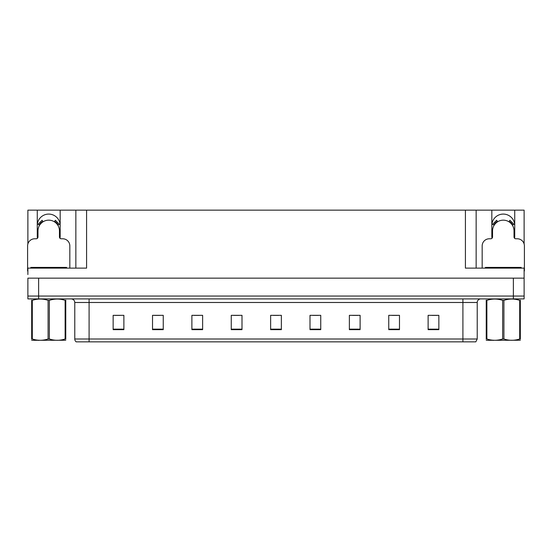 <?xml version="1.0" encoding="UTF-8"?>
<svg xmlns="http://www.w3.org/2000/svg" width="552" height="552" viewBox="0 0 552 552"><rect width="100%" height="100%" fill="white"/><g stroke="black" fill="none" stroke-linecap="round" stroke-linejoin="round"><path stroke-width="0.83" d="M514.561 238.271A11.454 11.454 0 0 0 514.733 236.27L514.733 210.139L524.117 210.139L524.117 243.929M59.995 238.271A11.454 11.454 0 0 0 60.168 236.27L60.168 210.139L75.852 210.139L75.852 268.127M37.267 225.533A11.454 11.454 0 0 1 48.721 214.079A11.454 11.454 0 0 1 60.168 225.533M75.852 210.139L465.412 210.139L465.412 268.127L524.117 268.127L524.117 278.146L27.883 278.146L27.883 296.044L38.626 296.044L27.883 296.044L27.883 298.908L38.626 298.908L38.626 296.044L513.374 296.044L38.626 296.044L38.626 278.146M27.883 274.565L27.883 268.127L86.588 268.127L86.588 210.139M37.439 238.271A11.454 11.454 0 0 1 37.267 236.27L37.267 210.139L27.883 210.139L27.883 243.929M38.626 298.908L524.117 298.908L524.117 296.044L513.374 296.044L524.117 296.044L524.117 274.565M465.412 210.139L476.148 210.139L476.148 268.127M476.148 210.139L491.832 210.139L491.832 236.27A11.454 11.454 0 0 0 492.004 238.271M514.733 210.139L491.832 210.139M37.267 210.139L60.168 210.139M514.733 225.533A11.454 11.454 0 0 0 503.279 214.079A11.454 11.454 0 0 0 491.832 225.533M477.225 338.997L475.796 341.86L462.907 341.86L462.907 338.997L477.225 338.997L477.225 302.489A3.581 3.581 0 0 1 480.806 298.908M462.907 341.86L76.204 341.86A3.581 3.581 0 0 1 74.775 338.997L74.775 302.489C74.561 300.316 73.368 299.122 71.194 298.908M438.854 329.654L438.854 315.337L428.117 315.337L428.117 329.654L438.854 329.654M399.482 329.654L399.482 315.337L388.746 315.337L388.746 329.654L399.482 329.654M360.111 329.654L360.111 315.337L349.375 315.337L349.375 329.654L360.111 329.654M320.74 329.654L320.74 315.337L310.003 315.337L310.003 329.654L320.74 329.654M123.883 329.654L123.883 315.337L113.146 315.337L113.146 329.654L123.883 329.654M163.254 329.654L163.254 315.337L152.518 315.337L152.518 329.654L163.254 329.654M202.625 329.654L202.625 315.337L191.889 315.337L191.889 329.654L202.625 329.654M241.997 329.654L241.997 315.337L231.26 315.337L231.26 329.654L241.997 329.654M281.368 329.654L281.368 315.337L270.632 315.337L270.632 329.654L281.368 329.654M84.325 341.86L77.811 341.86M352.631 315.406L358 315.406M392.293 315.406L397.661 315.406M431.947 315.406L437.315 315.406M233.655 315.406L239.023 315.406M194 315.406L199.369 315.406M154.339 315.406L159.707 315.406M114.685 315.406L120.053 315.406M312.977 315.406L318.345 315.406M273.316 315.406L278.684 315.406M69.835 268.127L69.835 245.937A7.155 7.155 0 0 0 62.68 238.774L61.244 238.774A1.787 1.787 0 0 1 59.457 236.987L59.457 230.902A10.736 10.736 0 0 0 48.721 220.165A10.736 10.736 0 0 0 37.978 230.902L37.978 236.987A1.787 1.787 0 0 1 36.191 238.774L34.755 238.774A7.155 7.155 0 0 0 27.6 245.937L27.6 270.991A7.155 7.155 0 0 1 27.883 270.998M54.372 221.773L55.317 220.255L59.368 224.305L57.843 225.244M39.592 225.244L38.067 224.305L42.118 220.255L43.063 221.773M524.117 270.998A7.155 7.155 0 0 1 524.4 270.991L524.4 245.937A7.155 7.155 0 0 0 517.245 238.774L515.809 238.774A1.787 1.787 0 0 1 514.022 236.987L514.022 230.902A10.736 10.736 0 0 0 503.279 220.165A10.736 10.736 0 0 0 492.543 230.902L492.543 236.987A1.787 1.787 0 0 1 490.756 238.774L489.32 238.774A7.155 7.155 0 0 0 482.165 245.937L482.165 268.127M508.937 221.773L509.882 220.255L513.933 224.305L512.408 225.244M494.157 225.244L492.632 224.305L496.683 220.255L497.628 221.773M30.822 268.127L30.822 267.409L66.613 267.409L66.613 268.127M485.387 268.127L485.387 267.409L521.178 267.409L521.178 268.127M65.764 340.239L31.671 340.294M65.764 339.211L65.764 338.983C65.764 340.715 65.764 340.715 65.764 338.983L65.129 338.983L65.129 300.357C59.892 298.618 54.634 298.618 49.349 300.357L48.086 300.357C42.849 298.618 37.584 298.618 32.306 300.357L31.671 300.357C31.671 298.618 31.671 298.618 31.671 300.357L31.671 300.122M49.349 300.357L49.349 338.983C54.586 340.715 59.851 340.715 65.129 338.983M49.349 338.983L48.086 338.983L48.086 300.357M65.764 300.122L65.764 300.357C65.764 298.618 65.764 298.618 65.764 300.357L65.129 300.357M65.764 300.357L65.764 338.983M32.306 300.357L32.306 338.983L31.671 338.983L31.671 300.357M32.306 338.983C37.543 340.715 42.801 340.715 48.086 338.983M31.671 338.983C31.671 340.715 31.671 340.715 31.671 338.983L31.671 339.211M520.329 340.239L486.236 340.294M520.329 339.211L520.329 338.983C520.329 340.715 520.329 340.715 520.329 338.983L519.694 338.983L519.694 300.357C514.457 298.618 509.199 298.618 503.914 300.357L502.651 300.357C497.414 298.618 492.149 298.618 486.871 300.357L486.236 300.357C486.236 298.618 486.236 298.618 486.236 300.357L486.236 300.122M503.914 300.357L503.914 338.983C509.151 340.715 514.416 340.715 519.694 338.983M503.914 338.983L502.651 338.983L502.651 300.357M520.329 300.122L520.329 300.357C520.329 298.618 520.329 298.618 520.329 300.357L519.694 300.357M520.329 300.357L520.329 338.983M486.871 300.357L486.871 338.983L486.236 338.983L486.236 300.357M486.871 338.983C492.108 340.715 497.366 340.715 502.651 338.983M486.236 338.983C486.236 340.715 486.236 340.715 486.236 338.983L486.236 339.211M513.374 278.146L513.374 298.908M462.907 298.908L462.907 302.489L74.775 302.489M477.225 302.489L462.907 302.489L462.907 338.997L89.093 338.997L89.093 341.86M74.775 338.997L89.093 338.997L89.093 298.908M281.368 329.158L270.632 329.158M241.997 329.158L231.26 329.158M202.625 329.158L191.889 329.158M163.254 329.158L152.518 329.158M123.883 329.158L113.146 329.158M320.74 329.158L310.003 329.158M360.111 329.158L349.375 329.158M399.482 329.158L388.746 329.158M438.854 329.158L428.117 329.158M58.257 224.995A11.219 11.219 0 0 0 54.627 221.366M42.808 221.366A11.219 11.219 0 0 0 39.178 224.995M57.946 225.181A10.854 10.854 0 0 0 54.434 221.676M43.001 221.676A10.854 10.854 0 0 0 39.489 225.181M512.822 224.995A11.219 11.219 0 0 0 509.192 221.366M497.373 221.366A11.219 11.219 0 0 0 493.743 224.995M512.511 225.181A10.854 10.854 0 0 0 508.999 221.676M497.566 221.676A10.854 10.854 0 0 0 494.054 225.181M64.825 267.409L64.825 268.127M32.609 267.409L32.609 268.127M519.391 267.409L519.391 268.127M487.174 267.409L487.174 268.127M39.019 340.198L38.626 340.425M493.585 340.198L493.191 340.425"/></g></svg>
